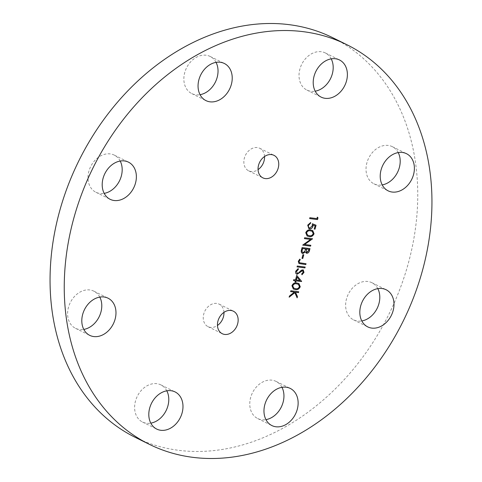 <?xml version="1.0" encoding="UTF-8"?>
<svg xmlns="http://www.w3.org/2000/svg" width="482" height="482" viewBox="0 0 482 482"><rect width="100%" height="100%" fill="white"/><g stroke="black" fill="none" stroke-linecap="round" stroke-linejoin="round"><path stroke-width="0.36" stroke-dasharray="2.41 1.81" d="M264.546 156.517A12.556 9.742 116.3 0 0 259.774 148.305A12.556 9.742 116.3 0 0 257.322 147.57A12.556 9.742 116.3 0 0 244.814 156.74A12.556 9.742 116.3 0 0 248.628 170.809A12.556 9.742 116.3 0 0 251.08 171.544A12.556 9.742 116.3 0 0 258.051 169.628M223.949 312.372A12.556 9.742 116.3 0 0 219.177 304.16A12.556 9.742 116.3 0 0 216.725 303.425A12.556 9.742 116.3 0 0 204.217 312.595A12.556 9.742 116.3 0 0 208.031 326.663A12.556 9.742 116.3 0 0 210.483 327.405A12.556 9.742 116.3 0 0 217.454 325.483M398.21 152.583A20.72 16.081 116.3 0 0 392.306 146.661A20.72 16.081 116.3 0 0 388.263 145.444A20.72 16.081 116.3 0 0 367.621 160.572A20.72 16.081 116.3 0 0 373.918 183.793A20.72 16.081 116.3 0 0 377.96 185.01A20.72 16.081 116.3 0 0 382.202 184.901M331.206 58.858A20.72 16.081 116.3 0 0 325.302 52.936A20.72 16.081 116.3 0 0 321.259 51.725A20.72 16.081 116.3 0 0 300.617 66.853A20.72 16.081 116.3 0 0 306.907 90.074A20.72 16.081 116.3 0 0 310.95 91.285A20.72 16.081 116.3 0 0 315.198 91.176M216.044 62.365A20.72 16.081 116.3 0 0 210.14 56.442A20.72 16.081 116.3 0 0 206.097 55.231A20.72 16.081 116.3 0 0 185.462 70.36A20.72 16.081 116.3 0 0 191.752 93.58A20.72 16.081 116.3 0 0 195.794 94.791A20.72 16.081 116.3 0 0 200.042 94.683M120.193 161.048A20.72 16.081 116.3 0 0 114.288 155.126A20.72 16.081 116.3 0 0 110.245 153.909A20.72 16.081 116.3 0 0 89.61 169.043A20.72 16.081 116.3 0 0 95.9 192.258A20.72 16.081 116.3 0 0 99.943 193.475A20.72 16.081 116.3 0 0 104.19 193.366M99.798 297.099A20.72 16.081 116.3 0 0 93.894 291.176A20.72 16.081 116.3 0 0 89.851 289.959A20.72 16.081 116.3 0 0 69.209 305.094A20.72 16.081 116.3 0 0 75.499 328.308A20.72 16.081 116.3 0 0 79.542 329.525A20.72 16.081 116.3 0 0 83.79 329.417M166.802 390.824A20.72 16.081 116.3 0 0 160.898 384.901A20.72 16.081 116.3 0 0 156.855 383.684A20.72 16.081 116.3 0 0 136.213 398.813A20.72 16.081 116.3 0 0 142.503 422.033A20.72 16.081 116.3 0 0 146.546 423.25A20.72 16.081 116.3 0 0 150.794 423.142M281.958 387.317A20.72 16.081 116.3 0 0 276.053 381.395A20.72 16.081 116.3 0 0 272.011 380.178A20.72 16.081 116.3 0 0 251.375 395.306A20.72 16.081 116.3 0 0 257.665 418.527A20.72 16.081 116.3 0 0 261.708 419.744A20.72 16.081 116.3 0 0 265.956 419.635M377.81 288.634A20.72 16.081 116.3 0 0 371.905 282.711A20.72 16.081 116.3 0 0 367.862 281.494A20.72 16.081 116.3 0 0 347.227 296.629A20.72 16.081 116.3 0 0 353.517 319.843A20.72 16.081 116.3 0 0 357.56 321.06A20.72 16.081 116.3 0 0 361.807 320.952M134.984 437.228A222.895 172.978 116.3 0 0 178.473 450.29A222.895 172.978 116.3 0 0 400.494 287.525A222.895 172.978 116.3 0 0 332.821 37.747M290.61 291.58L290.833 290.748M290.76 290.712L298.732 291.761M297.075 297.81L294.755 292.64M289.079 297.165L289.447 296.056M289.375 296.02L294.351 292.062M293.303 288.995L291.941 285.687M291.869 285.651C293.026 283.302 294.683 282.41 296.852 282.976L296.924 283.012M296.852 282.976L298.864 283.518M293.49 288.019L295.382 288.634C297.069 289.079 298.394 288.411 299.358 286.639L298.382 284.296M293.496 280.512L293.64 279.644L295.466 279.879L296.719 275.361M294.954 281.843L295.243 280.741M296.273 279.982L299.708 280.422L297.02 277.12M297.051 274.234C295.779 273.872 295.303 272.866 295.629 271.221L295.695 271.258M295.629 271.221L298.183 268.564M297.02 273.306L297.358 273.408M297.286 273.378L298.225 273.167M298.153 273.131L301.419 270.167M301.346 270.131L302.762 269.781M302.69 269.745L303.19 269.902M301.913 274.734L301.702 273.927M301.63 273.89L303.202 272.185M303.13 272.149L302.497 270.613M297.051 266.865L297.267 266.028M297.195 265.998L305.172 267.04M299.527 262.756L306.034 263.72M298.93 263.515L298.292 261.31M298.219 261.274L299.804 259.111M301.991 258.352L302.943 254.689M302.877 254.653L303.756 254.791M302.774 253.496C301.37 253.086 300.889 251.972 301.328 250.146L302.075 247.585M302.003 247.549L309.974 248.598M306.666 253.231L305.275 251.905M302.726 252.562L304.817 251.243L305.528 248.893M306.612 252.297L308.564 250.489L308.872 249.321M304.341 238.572L304.636 237.747M304.564 237.716L312.535 238.759M304.552 244.446L310.842 245.278M302.696 244.898L310.547 239.367M307.106 235.999L305.745 232.692M305.672 232.655C306.829 230.306 308.492 229.414 310.661 229.98L310.727 230.016M310.661 229.98L312.673 230.517M307.293 235.017L309.185 235.638C310.872 236.078 312.197 235.415 313.161 233.643L312.185 231.3M309.299 227.823L309.806 227.968L312.149 225.877L312.294 223.708L316.059 225.233M314.156 229.028L315.005 225.769M308.823 228.613L307.709 225.154M307.637 225.118L310.697 222.515M309.637 218.539L309.787 217.671L316.879 218.581L317.331 217.141M248.628 170.809L262.823 177.84M208.031 326.663L222.226 333.695M373.918 183.793L388.106 190.824M306.907 90.074L321.102 97.099M191.752 93.58L205.947 100.605M95.9 192.258L110.095 199.289M75.499 328.308L89.694 335.339M142.503 422.033L156.698 429.064M257.665 418.527L271.86 425.558M353.517 319.843L367.712 326.874M371.905 282.711L386.1 289.742M276.053 381.395L290.248 388.42M160.898 384.901L175.093 391.926M93.894 291.176L108.082 298.207M114.288 155.126L128.483 162.157M210.14 56.442L224.335 63.473M325.302 52.936L339.497 59.967M392.306 146.661L406.501 153.692M219.177 304.16L233.372 311.191M259.774 148.305L273.969 155.337"/><path stroke-width="0.72" d="M271.517 154.595A12.556 9.742 116.3 0 0 259.009 163.766A12.556 9.742 116.3 0 0 262.823 177.84A12.556 9.742 116.3 0 0 265.275 178.575A12.556 9.742 116.3 0 0 277.783 169.405A12.556 9.742 116.3 0 0 273.969 155.337A12.556 9.742 116.3 0 0 271.517 154.595M230.92 310.456A12.556 9.742 116.3 0 0 218.412 319.626A12.556 9.742 116.3 0 0 222.226 333.695A12.556 9.742 116.3 0 0 224.678 334.43A12.556 9.742 116.3 0 0 237.186 325.26A12.556 9.742 116.3 0 0 233.372 311.191A12.556 9.742 116.3 0 0 230.92 310.456M402.458 152.475A20.72 16.081 116.3 0 0 381.816 167.603A20.72 16.081 116.3 0 0 388.106 190.824A20.72 16.081 116.3 0 0 392.149 192.041A20.72 16.081 116.3 0 0 412.791 176.906A20.72 16.081 116.3 0 0 406.501 153.692A20.72 16.081 116.3 0 0 402.458 152.475M335.454 58.75A20.72 16.081 116.3 0 0 314.812 73.885A20.72 16.081 116.3 0 0 321.102 97.099A20.72 16.081 116.3 0 0 325.145 98.316A20.72 16.081 116.3 0 0 345.787 83.187A20.72 16.081 116.3 0 0 339.497 59.967A20.72 16.081 116.3 0 0 335.454 58.75M220.292 62.256A20.72 16.081 116.3 0 0 199.656 77.391A20.72 16.081 116.3 0 0 205.947 100.605A20.72 16.081 116.3 0 0 209.989 101.823A20.72 16.081 116.3 0 0 230.625 86.694A20.72 16.081 116.3 0 0 224.335 63.473A20.72 16.081 116.3 0 0 220.292 62.256M124.44 160.94A20.72 16.081 116.3 0 0 103.799 176.069A20.72 16.081 116.3 0 0 110.095 199.289A20.72 16.081 116.3 0 0 114.138 200.506A20.72 16.081 116.3 0 0 134.773 185.371A20.72 16.081 116.3 0 0 128.483 162.157A20.72 16.081 116.3 0 0 124.44 160.94M104.04 296.99A20.72 16.081 116.3 0 0 83.404 312.119A20.72 16.081 116.3 0 0 89.694 335.339A20.72 16.081 116.3 0 0 93.737 336.557A20.72 16.081 116.3 0 0 114.379 321.428A20.72 16.081 116.3 0 0 108.082 298.207A20.72 16.081 116.3 0 0 104.04 296.99M171.05 390.715A20.72 16.081 116.3 0 0 150.408 405.844A20.72 16.081 116.3 0 0 156.698 429.064A20.72 16.081 116.3 0 0 160.741 430.275A20.72 16.081 116.3 0 0 181.383 415.147A20.72 16.081 116.3 0 0 175.093 391.926A20.72 16.081 116.3 0 0 171.05 390.715M286.206 387.209A20.72 16.081 116.3 0 0 265.57 402.337A20.72 16.081 116.3 0 0 271.86 425.558A20.72 16.081 116.3 0 0 275.903 426.769A20.72 16.081 116.3 0 0 296.538 411.64A20.72 16.081 116.3 0 0 290.248 388.42A20.72 16.081 116.3 0 0 286.206 387.209M382.057 288.525A20.72 16.081 116.3 0 0 361.422 303.654A20.72 16.081 116.3 0 0 367.712 326.874A20.72 16.081 116.3 0 0 371.755 328.091A20.72 16.081 116.3 0 0 392.39 312.957A20.72 16.081 116.3 0 0 386.1 289.742A20.72 16.081 116.3 0 0 382.057 288.525M347.016 44.772L332.821 37.747A222.895 172.978 116.3 0 0 289.333 24.684A222.895 172.978 116.3 0 0 67.311 187.444A222.895 172.978 116.3 0 0 134.984 437.228L149.179 444.253A222.895 172.978 116.3 0 0 192.667 457.316A222.895 172.978 116.3 0 0 414.689 294.556A222.895 172.978 116.3 0 0 347.016 44.772A222.895 172.978 116.3 0 0 303.527 31.71A222.895 172.978 116.3 0 0 81.506 194.475A222.895 172.978 116.3 0 0 149.179 444.253M310.619 239.403L304.413 238.608L304.636 237.747L312.535 238.759L304.618 244.482L310.842 245.278L310.613 246.139L302.714 245.127L310.619 239.403L304.419 238.584M309.896 248.585L309.414 250.435C309.04 252.225 308.125 253.158 306.666 253.231L305.341 251.941L302.841 253.532C301.443 253.122 300.961 252.008 301.395 250.182L302.075 247.585L309.974 248.598L309.486 250.471C309.113 252.261 308.197 253.195 306.733 253.267L306.203 253.11M305.341 251.941L302.841 253.532L302.28 253.363M295.225 289.531L293.339 289.013L291.941 285.687C293.092 283.338 294.755 282.446 296.924 283.012L298.9 283.53L300.244 286.754C299.093 289.134 297.418 290.056 295.225 289.531L293.303 288.995M290.604 291.604L290.833 290.748L298.732 291.761L298.509 292.616L295.502 292.231L297.466 296.617L297.147 297.846L294.827 292.676L289.152 297.201L289.447 296.056L294.418 292.092L290.604 291.604M295.538 279.915L296.719 275.361L301.642 281.404L296.123 280.879L295.834 281.982L295.026 281.88L295.315 280.771L293.49 280.542L293.713 279.68L295.538 279.915M302.78 270.703L301.31 271.113L297.123 274.27C295.846 273.903 295.376 272.902 295.695 271.258L298.183 268.564L298.376 269.426L296.508 271.36L297.358 273.408L298.225 273.167L301.419 270.167L303.226 269.92L303.991 272.384L301.985 274.764L301.702 273.927L303.202 272.185L302.569 270.649L297.123 274.27L296.605 274.113M297.02 273.306L297.358 273.408M297.045 266.889L297.267 266.028L305.172 267.04L304.949 267.902L297.045 266.889M299.087 261.461L299.563 262.774L306.034 263.72L305.811 264.582L298.961 263.534L298.292 261.31L299.804 259.111L300.28 259.696L299.015 261.425L299.527 262.756M301.985 258.376L302.943 254.689L303.756 254.791L302.792 258.479L301.985 258.376M309.034 236.535L307.142 236.017L305.745 232.692C306.901 230.342 308.558 229.45 310.727 230.016L312.71 230.535L314.053 233.752C312.896 236.132 311.221 237.06 309.034 236.535L307.106 235.999M312.366 223.744L316.059 225.233L315.035 229.167L314.228 229.064L315.077 225.805L313.131 225.022L312.993 226.172C312.354 228.052 311.233 228.95 309.619 228.86L308.86 228.631L307.709 225.154L310.697 222.515L310.474 223.377L308.504 225.311C308.227 226.817 308.679 227.715 309.872 227.998L312.222 225.907L312.366 223.744M309.299 227.823L309.872 227.998M316.945 218.611L317.331 217.141L317.993 217.804L317.536 219.581L309.631 218.569L309.854 217.707L316.945 218.611M258.051 169.628A12.556 9.742 116.3 0 0 264.546 156.517M217.454 325.483A12.556 9.742 116.3 0 0 223.949 312.372M382.202 184.901A20.72 16.081 116.3 0 0 397.517 172.363A20.72 16.081 116.3 0 0 398.21 152.583M315.198 91.176A20.72 16.081 116.3 0 0 330.513 78.638A20.72 16.081 116.3 0 0 331.206 58.858M200.042 94.683A20.72 16.081 116.3 0 0 215.358 82.145A20.72 16.081 116.3 0 0 216.044 62.365M104.19 193.366A20.72 16.081 116.3 0 0 119.506 180.828A20.72 16.081 116.3 0 0 120.193 161.048M83.79 329.417A20.72 16.081 116.3 0 0 99.105 316.879A20.72 16.081 116.3 0 0 99.798 297.099M150.794 423.142A20.72 16.081 116.3 0 0 166.109 410.604A20.72 16.081 116.3 0 0 166.802 390.824M265.956 419.635A20.72 16.081 116.3 0 0 281.271 407.097A20.72 16.081 116.3 0 0 281.958 387.317M361.807 320.952A20.72 16.081 116.3 0 0 377.123 308.414A20.72 16.081 116.3 0 0 377.81 288.634M298.653 291.749L298.509 292.616M298.436 292.586L295.502 292.231M295.43 292.2L297.466 296.617M297.394 296.581L297.099 297.731M289.182 297.087L294.827 292.676M290.61 291.58L294.418 292.092M298.864 283.518L300.244 286.754M300.178 286.718C299.021 289.098 297.346 290.025 295.159 289.495M298.382 284.296L296.635 283.838C294.954 283.35 293.628 283.994 292.67 285.784L293.851 288.218M293.49 288.019L295.454 288.67C297.141 289.11 298.466 288.447 299.43 286.676L298.418 284.314L296.701 283.874C295.02 283.386 293.701 284.031 292.743 285.82L293.815 288.2M296.713 275.403L301.642 281.404M301.521 281.542L296.123 280.879M296.05 280.843L295.834 281.982M295.761 281.946L295.032 281.856M293.496 280.512L295.315 280.771M297.093 277.156L296.273 279.982L299.78 280.458L297.093 277.156L296.346 280.018M298.129 268.588L298.376 269.426M298.304 269.39L296.508 271.36M296.436 271.324L297.286 273.378M303.19 269.902L303.991 272.384M303.919 272.348L301.913 274.734M297.051 274.234L296.569 274.095M305.094 267.034L304.949 267.902M304.877 267.865L297.051 266.865M305.956 263.714L305.811 264.582M305.739 264.546L298.93 263.515M299.78 259.135L300.28 259.696M300.208 259.659L299.364 260.846M299.292 260.81L299.015 261.425M303.678 254.779L302.792 258.479M302.726 258.442L301.991 258.352M306.666 253.231L306.166 253.092M302.774 253.496L302.244 253.345M302.268 249.742L302.341 249.778C301.816 251.23 302.057 252.194 303.07 252.67L304.889 251.279L305.6 248.929L302.588 248.513L302.268 249.742C301.744 251.194 301.991 252.158 302.997 252.634M303.07 252.67L302.726 252.562M306.184 249.574L306.944 252.405L308.637 250.526L308.938 249.357L306.335 248.995L306.612 252.297M306.335 248.995L306.257 249.61M308.938 249.357L306.407 249.031M302.588 248.513L302.341 249.778M305.6 248.929L302.66 248.549M312.42 238.903L304.618 244.482M310.763 245.266L310.613 246.139M310.547 246.103L302.72 245.103M312.673 230.517L314.053 233.752M313.981 233.722C312.824 236.102 311.155 237.024 308.962 236.499M312.185 231.3L310.438 230.842C308.757 230.348 307.438 230.999 306.474 232.788L307.655 235.222M307.293 235.017L309.257 235.674C310.944 236.114 312.27 235.451 313.234 233.68L312.222 231.318L310.51 230.878C308.829 230.384 307.504 231.035 306.546 232.824L307.618 235.204M315.987 225.202L315.035 229.167M314.963 229.137L314.234 229.04M313.131 225.022L315.077 225.805M313.059 224.986L312.993 226.172M312.92 226.136C312.282 228.016 311.161 228.914 309.546 228.823L309.619 228.86M309.546 228.823L308.823 228.613M310.613 222.521L310.474 223.377M310.402 223.341L308.504 225.311M308.432 225.275C308.155 226.781 308.613 227.679 309.806 227.968M317.325 217.165L317.993 217.804M317.927 217.768L317.536 219.581M317.463 219.545L309.637 218.539"/></g></svg>
